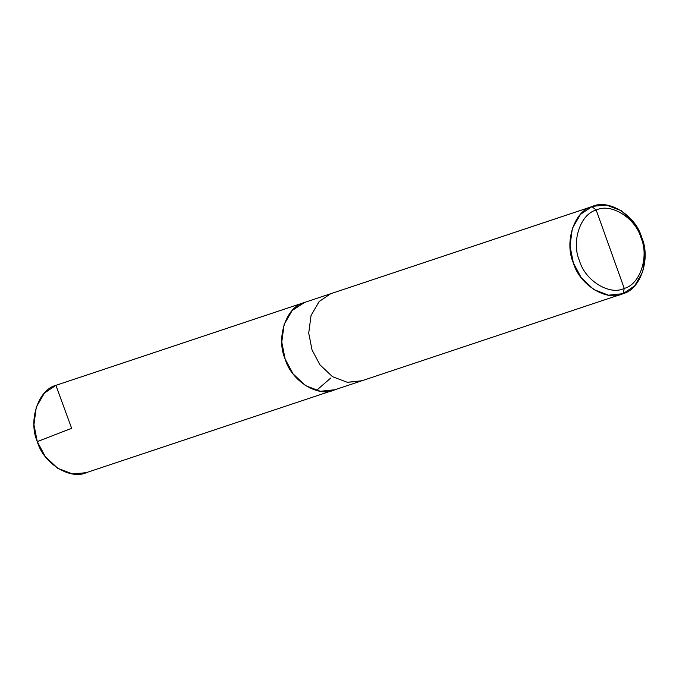 <?xml version="1.0" encoding="UTF-8"?>
<svg xmlns="http://www.w3.org/2000/svg" width="679" height="679" viewBox="0 0 679 679"><rect width="100%" height="100%" fill="white"/><g stroke="black" fill="none" stroke-linecap="round" stroke-linejoin="round"><path stroke-width="1.02" d="M334.874 389.746C318.663 398.004 291.291 381.089 285.112 358.987C275.878 338.032 286.105 307.086 303.717 302.724L55.89 385.341L304.676 302.384L292.225 310.473L284.111 324.486L281.777 342.08L285.112 358.987L293.039 373.832L305.575 385.664L320.318 391.282L334.874 389.746C318.663 398.004 291.291 381.089 285.112 358.987C275.878 338.032 286.105 307.086 303.717 302.724L592.911 206.289L330.656 293.744L319.164 301.493L311.05 315.506L308.716 333.1L312.051 350.008L319.979 364.852L332.515 376.684L347.258 382.302L361.814 380.766M71.804 428.729L55.89 385.341L303.717 302.724L292.225 310.473L284.111 324.486L281.777 342.08L285.112 358.987L293.039 373.832L305.575 385.664L320.318 391.282L333.915 390.086L86.089 472.711L72.492 473.9L57.74 468.289L45.213 456.458L37.286 441.613L33.95 424.698L36.276 407.111L44.398 393.09L55.89 385.341C38.279 389.712 28.051 420.657 37.286 441.613C43.464 463.715 70.828 480.63 87.048 472.372M333.915 390.086L360.855 381.106L347.258 382.302L332.515 376.684L319.979 364.852L312.051 350.008L308.716 333.1L311.05 315.506L319.164 301.493L330.656 293.744L591.952 206.628L580.469 214.377L572.346 228.39L570.02 245.985L573.348 262.9L581.275 277.745L593.811 289.577L608.554 295.187L623.11 293.659L621.183 294.304L623.11 293.659L624.247 288.405C609.657 295.84 585.026 280.614 579.467 260.728C571.149 241.86 580.358 214.012 596.204 210.083L624.247 288.405C640.093 284.476 649.302 256.628 640.993 237.769C635.425 217.874 610.803 202.656 596.204 210.083L591.952 206.628C608.172 198.37 635.536 215.285 641.714 237.387C650.949 258.343 640.721 289.288 623.11 293.659L634.602 285.91L642.724 271.889L645.05 254.302L641.714 237.387L633.787 222.542L621.26 210.711L606.508 205.1L592.911 206.289M596.204 210.083C610.803 202.656 635.425 217.874 640.993 237.769C649.302 256.628 640.093 284.476 624.247 288.405L596.204 210.083C580.358 214.012 571.149 241.86 579.467 260.728C585.026 280.614 609.657 295.84 624.247 288.405L623.11 293.659C606.899 301.909 579.535 285.002 573.348 262.9C564.113 241.945 574.349 210.999 591.952 206.628L596.204 210.083M71.303 428.424L37.286 441.613M316.422 390.493L330.69 378.059M360.855 381.106L622.151 293.999"/></g></svg>

